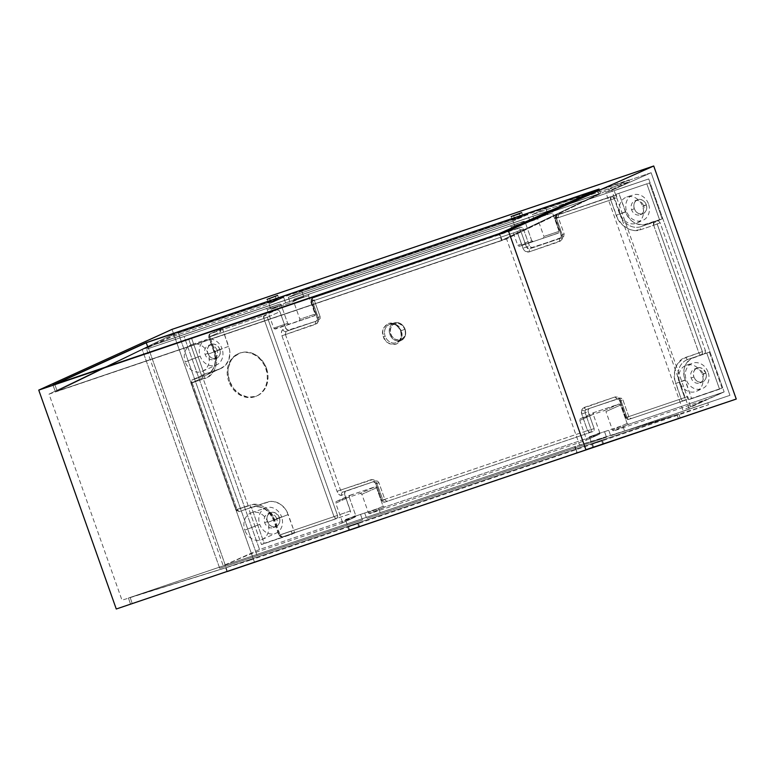 <?xml version="1.0" encoding="UTF-8"?>
<svg xmlns="http://www.w3.org/2000/svg" width="775" height="775" viewBox="0 0 775 775"><rect width="100%" height="100%" fill="white"/><g stroke="black" fill="none" stroke-linecap="round" stroke-linejoin="round"><path stroke-width="0.58" stroke-dasharray="3.88 2.91" d="M597.273 189.836L598.794 193.944L148.025 346.822L146.485 342.647L148.025 346.822L598.794 193.944L501.551 240.424L499.052 233.692L501.551 240.424L57.214 391.123L54.734 384.39L57.214 391.123L148.025 346.822L57.214 391.123L501.551 240.424L598.794 193.944L597.273 189.836M677.069 414.673L226.097 567.62L227.404 571.485L226.097 567.62L130.161 597.457L132.225 603.56L150.912 597.263L132.225 603.56L130.161 597.457L574.692 446.7L576.755 452.794L132.225 603.56L576.755 452.794L574.692 446.7L677.069 414.673L226.097 567.62L130.161 597.457L574.692 446.7L677.069 414.673L678.377 418.539L677.069 414.673M658.866 425.155L576.755 452.794L658.866 425.155M208.359 354.117L222.057 348.702A13.65 11.557 -111.4 0 0 206.567 339.547A13.65 11.557 -111.4 0 0 200.153 356.122L185.235 361.954A14.405 12.206 68.6 0 1 192.006 344.449A14.405 12.206 68.6 0 1 208.359 354.117A14.405 12.206 68.6 0 1 202.537 371.244A14.405 12.206 68.6 0 1 185.235 361.954L200.153 356.122A13.65 11.557 -111.4 0 0 216.545 364.928A13.65 11.557 -111.4 0 0 222.057 348.702L208.359 354.117M642.64 206.392L648.549 204.057A13.65 11.557 -111.4 0 0 633.059 194.903A13.65 11.557 -111.4 0 0 626.646 211.478L620.213 213.997A13.969 11.838 68.6 0 1 626.781 197.024A13.969 11.838 68.6 0 1 642.64 206.392A13.969 11.838 68.6 0 1 636.992 223.006A13.969 11.838 68.6 0 1 620.213 213.997L626.646 211.478A13.65 11.557 -111.4 0 0 643.037 220.284A13.65 11.557 -111.4 0 0 648.549 204.057L642.64 206.392M702.208 374.616L708.127 372.281A13.65 11.557 -111.4 0 0 692.637 363.126A13.65 11.557 -111.4 0 0 686.224 379.711L679.782 382.22A13.969 11.838 68.6 0 1 686.35 365.248A13.969 11.838 68.6 0 1 702.208 374.616A13.969 11.838 68.6 0 1 696.56 391.239A13.969 11.838 68.6 0 1 679.782 382.22L686.224 379.711A13.65 11.557 -111.4 0 0 702.605 388.507A13.65 11.557 -111.4 0 0 708.127 372.281L702.208 374.616M267.927 522.34L281.625 516.925A13.65 11.557 -111.4 0 0 266.145 507.77A13.65 11.557 -111.4 0 0 259.722 524.355L244.813 530.178A14.405 12.206 68.6 0 1 251.584 512.682A14.405 12.206 68.6 0 1 267.927 522.34A14.405 12.206 68.6 0 1 262.105 539.468A14.405 12.206 68.6 0 1 244.813 530.178L259.722 524.355A13.65 11.557 -111.4 0 0 276.113 533.152A13.65 11.557 -111.4 0 0 281.625 516.925L267.927 522.34M267.375 521.614L264.682 522.67A7.469 6.326 68.6 0 1 267.947 513.689A7.469 6.326 68.6 0 1 276.665 518.611L279.358 517.555A7.469 6.326 -111.4 0 0 270.63 512.633A7.469 6.326 -111.4 0 0 267.375 521.614L268.78 524.152L270.892 525.993L273.372 526.864L275.852 526.622L277.954 525.305L279.358 523.125L279.853 520.403L279.358 517.555L275.842 513.166L273.352 512.304L270.872 512.546L268.77 513.864L267.365 516.043L266.871 518.766L267.375 521.614A7.469 6.326 -111.4 0 0 276.094 526.535A7.469 6.326 -111.4 0 0 279.358 517.555L276.665 518.611A7.469 6.326 68.6 0 1 273.41 527.591A7.469 6.326 68.6 0 1 264.682 522.67L267.375 521.614M207.797 353.39L205.113 354.446A7.469 6.326 68.6 0 1 208.378 345.466A7.469 6.326 68.6 0 1 217.097 350.377L219.78 349.322A7.469 6.326 -111.4 0 0 211.062 344.41A7.469 6.326 -111.4 0 0 207.797 353.39L207.303 350.542L207.797 347.82L209.192 345.631L211.304 344.323L213.784 344.081L216.264 344.943L218.376 346.783L219.78 349.322L220.284 352.17L219.79 354.892L218.385 357.081L216.283 358.389L213.803 358.631L211.313 357.769L209.211 355.928L207.797 353.39A7.469 6.326 -111.4 0 0 216.525 358.302A7.469 6.326 -111.4 0 0 219.78 349.322L217.097 350.377A7.469 6.326 68.6 0 1 213.832 359.358A7.469 6.326 68.6 0 1 205.113 354.446L207.797 353.39M265.738 368.677L266.484 368.387A23.076 19.549 -111.4 0 0 239.533 353.187A23.076 19.549 -111.4 0 0 229.448 380.951L228.703 381.242A23.076 19.549 68.6 0 1 238.787 353.478A23.076 19.549 68.6 0 1 265.738 368.677A23.076 19.549 68.6 0 1 255.663 396.442A23.076 19.549 68.6 0 1 228.703 381.242L229.448 380.951L227.908 372.145L228.286 367.805L231.27 360.075L233.769 356.975L240.269 352.916L244.028 352.112L251.856 353.09L255.614 354.843L259.092 357.362L264.633 364.26L267.637 372.746L268.024 377.183L266.513 385.601L264.662 389.263L259.131 394.775L255.673 396.412L248 397.168L240.318 394.485L233.808 388.788L229.448 380.951A23.076 19.549 -111.4 0 0 256.409 396.151A23.076 19.549 -111.4 0 0 266.484 368.387L265.738 368.677M693.867 376.97L691.184 378.026A7.469 6.326 68.6 0 1 694.439 369.045A7.469 6.326 68.6 0 1 703.167 373.967L705.851 372.911A7.469 6.326 -111.4 0 0 697.122 367.989A7.469 6.326 -111.4 0 0 693.867 376.97L693.363 374.122L693.857 371.399L695.262 369.22L697.364 367.902L699.844 367.66L702.334 368.522L705.851 372.911L706.345 375.759L705.86 378.481L704.456 380.661L702.353 381.978L699.864 382.22L697.384 381.348L695.272 379.508L693.867 376.97A7.469 6.326 -111.4 0 0 702.586 381.891A7.469 6.326 -111.4 0 0 705.851 372.911L703.167 373.967A7.469 6.326 68.6 0 1 699.903 382.947A7.469 6.326 68.6 0 1 691.184 378.026L693.867 376.97M634.289 208.746L631.606 209.802A7.469 6.326 68.6 0 1 634.87 200.822A7.469 6.326 68.6 0 1 643.589 205.733L646.273 204.678A7.469 6.326 -111.4 0 0 637.554 199.766A7.469 6.326 -111.4 0 0 634.289 208.746L635.703 211.284L637.806 213.125L640.295 213.987L642.775 213.745L644.877 212.437L646.282 210.248L646.776 207.526L646.273 204.678L644.868 202.139L642.756 200.299L640.276 199.437L637.796 199.679L635.694 200.987L634.289 203.176L633.795 205.898L634.289 208.746A7.469 6.326 -111.4 0 0 643.018 213.658A7.469 6.326 -111.4 0 0 646.273 204.678L643.589 205.733A7.469 6.326 68.6 0 1 640.334 214.714A7.469 6.326 68.6 0 1 631.606 209.802L634.289 208.746M389.864 334.354A9.445 8.002 -111.4 0 0 401.208 340.448A9.445 8.002 -111.4 0 0 405.025 329.21L400.694 330.925A9.688 8.205 68.6 0 1 396.781 342.453A9.688 8.205 68.6 0 1 385.146 336.205L383.402 336.825C384.642 341.92 388.827 344.391 395.957 344.226C401.653 340.041 403.378 335.565 401.13 330.818L400.694 330.925A9.688 8.205 68.6 0 1 396.645 342.502A9.688 8.205 68.6 0 1 385.146 336.205A9.688 8.205 68.6 0 1 389.699 324.425A9.688 8.205 68.6 0 1 400.694 330.925L405.025 329.21A9.445 8.002 -111.4 0 0 394.301 322.875A9.445 8.002 -111.4 0 0 389.864 334.354L390.736 334.044C391.733 338.103 395.047 340.06 400.704 339.925C405.228 336.612 406.594 333.056 404.812 329.268L405.025 329.21A9.445 8.002 68.6 0 1 401.082 340.506A9.445 8.002 68.6 0 1 389.864 334.354A9.445 8.002 68.6 0 1 394.301 322.875A9.445 8.002 68.6 0 1 405.025 329.21L405.383 333.134L404.608 336.311L402.341 339.082L400.704 339.925L398.873 340.254L395.347 339.45L391.84 336.263L390.193 331.632L390.939 327.002L393.206 324.231L394.843 323.388L398.505 323.243L402.816 325.887L404.812 329.268C403.823 325.229 400.51 323.272 394.843 323.388C390.319 326.721 388.953 330.276 390.736 334.044L389.864 334.354M401.13 330.818L401.847 335.682L400.869 339.683L398.021 343.17L395.957 344.226L393.661 344.652L389.215 343.645L385.911 341.087L383.402 336.825L382.685 331.962L383.664 327.951L386.512 324.473L388.585 323.407L390.881 322.991L395.318 323.998L398.621 326.556L401.13 330.818C399.881 325.703 395.696 323.243 388.585 323.407C382.879 327.573 381.155 332.049 383.402 336.825L385.146 336.205A9.688 8.205 68.6 0 1 389.699 324.434A9.688 8.205 68.6 0 1 400.694 330.925L401.13 330.818M640.625 229.7L633.756 230.437L629.998 229.603L622.897 225.418L617.743 218.86L610.719 199.921L556.45 218.327L562.592 235.929L562.33 238.952L561.303 240.541L529.131 251.894L525.518 251.439L523.396 249.221L517.09 231.677L312.422 301.088L318.564 318.69L318.564 320.753L317.275 323.301L285.442 334.538L340.516 490.062L372.63 479.609L374.432 480.238L376.553 482.457L382.86 500.001L587.528 430.59L581.395 412.988L581.386 410.924L582.674 408.377L614.846 397.023L617.578 397.062L620.581 399.697L626.888 417.241L681.157 398.834L674.705 379.702L674.608 371.428L675.703 367.418L677.534 363.843L682.794 358.738L698.885 352.896L653.693 225.273L640.625 229.7A2.712 1.443 -108.7 0 1 641.032 226.629A18.823 15.946 68.6 0 1 619.632 214.016L614.207 198.671L610.719 199.921L616.154 215.266L619.632 214.016L616.154 215.266C618.963 225.602 632.371 233.498 640.625 229.7L653.693 225.273A2.712 1.443 -108.7 0 1 654.09 222.202L641.032 226.629A2.712 1.443 71.3 0 0 640.625 229.7M653.693 225.273L698.885 352.896L702.373 351.647L657.181 224.023L653.693 225.273L654.09 222.202L655.882 222.435L657.181 224.023L653.693 225.273M688.035 359.377L701.094 354.94A2.712 1.443 -108.7 0 1 698.885 352.896L685.817 357.333A2.712 1.443 71.3 0 0 688.035 359.377A2.712 1.443 -108.7 0 1 685.817 357.333C676.924 359.358 671.402 373.686 675.722 383.489L679.21 382.24A18.823 15.946 68.6 0 1 688.035 359.377L701.094 354.94A2.712 1.443 -108.7 0 1 698.885 352.896L702.373 351.647L702.353 353.671L701.094 354.94L709.367 352.15L693.673 357.469A18.532 15.703 -111.4 0 0 684.984 379.983L675.722 383.489L681.157 398.834L684.645 397.585L679.21 382.24A18.823 15.946 68.6 0 1 688.035 359.377M626.888 417.241L626.113 417.725A2.441 2.102 -108.6 0 0 628.883 419.362L683.366 400.878A2.712 1.443 -108.7 0 1 681.157 398.834L626.888 417.241L627.75 418.926L628.883 419.362L683.366 400.878A2.712 1.443 -108.7 0 1 681.157 398.834L684.645 397.585L679.21 382.24L684.984 379.983L691.513 398.418L688.762 399.648L687.667 396.558L684.645 397.585L684.625 399.609L683.366 400.878L686.398 399.861L628.883 419.362L626.888 417.241L621.017 400.665L620.145 400.888L625.812 417.783L626.888 417.241L625.812 417.783M621.017 400.665C619.661 397.643 617.607 396.432 614.846 397.023L619.806 401.043L621.017 400.665M555.249 218.511L556.45 218.327L556.634 215.334L559.317 214.103L611.117 196.85A2.712 2.257 66 0 1 614.207 198.671L610.719 199.921L611.117 196.85L556.634 215.334L556.043 216.448L556.45 218.327L555.249 218.511L561.1 235.28L562.321 234.903L561.1 235.28L561.439 237.16A2.712 1.056 21.1 0 0 561.129 237.46A2.712 1.056 21.1 0 0 562.33 238.952A2.712 1.056 -158.9 0 1 561.129 237.46A2.712 1.056 -158.9 0 1 561.439 237.16L560.18 238.429A2.712 1.443 71.3 0 0 559.773 241.5A2.712 1.443 -108.7 0 1 560.18 238.429L529.528 248.823L529.131 251.894L529.528 248.823L526.448 247.002L522.96 248.252L526.448 247.002L520.49 230.165L517.09 231.677L517.71 228.528L312.606 298.094L312.015 299.208L312.422 301.088L311.221 301.281L317.072 318.041L318.293 317.663L317.072 318.041L317.411 319.92A2.712 1.056 21.1 0 0 317.101 320.23A2.712 1.056 21.1 0 0 318.293 321.712A2.712 1.056 -158.9 0 1 317.101 320.23A2.712 1.056 -158.9 0 1 317.411 319.92L316.152 321.189A2.712 1.443 71.3 0 0 315.745 324.26A2.712 1.443 -108.7 0 1 316.152 321.189L285.956 331.429L285.219 332.591L285.442 334.538L340.516 490.062L341.562 491.689L342.841 492.067L373.037 481.827L370.818 479.783L337.028 491.321L281.955 335.788L315.745 324.26L318.293 321.712L318.293 317.663L312.422 301.088L517.09 231.677L522.96 248.252C524.326 251.265 526.38 252.485 529.131 251.894L559.773 241.5L562.33 238.952L562.321 234.903L556.45 218.327L610.719 199.921A2.712 1.443 -108.7 0 1 611.117 196.85L612.909 197.083L614.207 198.671L617.132 197.363L616.038 194.283L646.834 183.84L659.641 220.003L662.17 218.86L649.45 182.958L618.886 193.324L649.45 182.958L662.17 218.86L643.453 224.828L637.166 224.043L634.144 222.628L631.354 220.613L626.907 215.072L618.886 193.324L616.038 194.283L646.834 183.84L659.641 220.003L657.016 220.894L658.827 221.127L660.106 222.716L658.827 221.127L657.016 220.894L641.032 226.629A18.823 15.946 68.6 0 1 619.632 214.016L625.415 211.759L619.632 214.016L614.207 198.671L617.132 197.363L616.038 194.283L618.886 193.324L625.415 211.759A18.532 15.703 -111.4 0 0 646.466 224.178L662.17 218.86L654.09 222.202A2.712 2.257 66 0 1 657.181 224.023L660.106 222.716L705.395 350.629L705.395 352.654L704.126 353.923L705.395 352.654L705.395 350.629L702.373 351.647L657.181 224.023L660.106 222.716L705.395 350.629L702.373 351.647A2.712 2.267 71.4 0 1 701.094 354.94L706.752 353.032L719.558 389.195L688.762 399.648L687.667 396.558L687.667 398.592L686.398 399.861L631.673 418.423L630.046 418.219L628.893 416.785L622.935 399.948L620.145 400.888L626.113 417.725L628.893 416.785L622.935 399.948L620.756 398.04L589.446 408.444L588.167 409.713L588.177 411.738L585.144 412.755L585.125 410.74L586.423 409.462L617.065 399.067L614.846 397.023L584.205 407.418A2.712 1.443 71.3 0 0 586.423 409.462A2.712 1.443 -108.7 0 1 584.205 407.418L581.657 409.965A2.712 1.056 21.1 0 0 585.125 410.74L586.423 409.462L619.845 398.127L586.423 409.462L589.446 408.444L588.167 409.713L588.177 411.738L594.134 428.575L591.112 429.592L585.144 412.755L585.125 410.74A2.712 1.056 -158.9 0 1 581.657 409.965L581.657 414.015L585.144 412.755L581.657 414.015L587.528 430.59L591.112 429.592L585.144 412.755L588.177 411.738L594.134 428.575L594.134 430.396L592.991 431.539L384.855 502.123L589.959 432.557L588.7 432.169L587.528 430.59L382.86 500.001L383.722 501.687L384.855 502.123L589.959 432.557A2.441 2.034 -108.6 0 0 591.112 429.592L587.528 430.59L589.959 432.557L592.991 431.539L387.636 501.183L386.018 500.979L384.865 499.546L378.897 482.709L376.117 483.648L381.784 500.543L382.86 500.001L376.989 483.426L375.768 483.803L376.989 483.426C375.633 480.403 373.569 479.192 370.818 479.783L376.117 483.648L381.784 500.543M311.221 301.281L311.463 301.058A2.441 2.102 65.5 0 1 312.441 298.162C311.162 299.169 310.727 300.206 311.124 301.252L317.072 318.041L317.101 320.211L316.152 321.189L285.956 331.429L316.152 321.189L320.104 318.69L320.104 316.665L314.146 299.838L311.463 301.058L312.422 301.088L312.441 298.162A2.441 2.102 65.5 0 1 312.606 298.094L311.463 301.058L312.422 301.088M556.634 215.334L559.317 214.103L558.174 215.247L558.174 217.078L555.491 218.298A2.441 2.102 65.5 0 1 556.634 215.334L555.491 218.298L561.449 235.125L564.132 233.905L558.174 217.078L558.63 214.539L614.042 195.542L615.854 195.775L617.132 197.363L615.854 195.775L614.042 195.542L556.469 215.392C555.191 216.409 554.755 217.446 555.162 218.492L561.1 235.28L561.139 237.45L560.18 238.429L529.528 248.823L563.628 236.724L564.132 233.905L558.174 217.078L555.491 218.298L556.45 218.327M382.86 500.001L382.075 500.485A2.441 2.102 -108.6 0 0 384.855 502.123L382.86 500.001L382.075 500.485L384.865 499.546L378.897 482.709L377.628 481.12L375.817 480.897L342.841 492.067L375.817 480.897L345.108 491.524L344.594 494.343L350.465 510.928L337.503 515.385L267.336 317.246L279.93 311.724L285.801 328.3L281.974 330.441L281.422 332.814L281.955 335.788L337.028 491.321L338.481 493.937L340.37 495.351L344.594 494.343L350.649 511.965L349.196 514.222L294.229 532.861L292.427 532.638L291.148 531.04L292.243 534.12L261.446 544.563L248.63 508.4L251.255 507.509L249.453 507.286L248.174 505.688L202.876 377.783L202.876 375.759L204.154 374.49L201.529 375.371L188.722 339.208L219.519 328.765L220.604 331.845L220.604 329.821L221.882 328.542L276.84 309.903L278.651 310.136L279.93 311.724L285.801 328.3L287.98 330.208L316.152 321.189L317.411 319.92L317.421 317.895L320.104 316.665L314.146 299.838L314.137 298.017L315.289 296.873L520.635 227.22L517.71 228.528L517.09 231.677L520.49 230.165L517.71 228.528L312.606 298.094L520.635 227.22L522.263 227.433L523.416 228.858L529.373 245.694L526.448 247.002L520.49 230.165L523.416 228.858L529.373 245.694L531.553 247.603L560.18 238.429L561.439 237.16L561.449 235.125L564.132 233.905L564.132 235.929L562.863 237.198M312.606 298.094L315.289 296.873L314.137 298.017L314.146 299.838L311.463 301.058L317.421 317.895L320.104 316.665L320.104 318.69L318.835 319.968M349.864 495.322L375.41 486.778L376.563 487.785L383.092 506.23L384.545 507.092L599.153 434.3L599.753 432.75L593.224 414.305L593.892 412.562L619.438 404.017L620.591 405.025L627.13 423.47L628.573 424.322L724.15 391.908L648.733 178.928L553.156 211.343L552.556 212.892L559.085 231.338L558.814 232.829L533.345 241.587L531.718 240.618L525.179 222.173L523.735 221.321L309.118 294.103L308.528 295.653L315.057 314.098L314.786 315.59L289.317 324.347L287.68 323.378L281.151 304.933L279.698 304.081L184.121 336.495L259.548 549.485L355.124 517.07L355.725 515.52L349.186 497.075L349.457 495.574L374.926 486.826L360.268 493.365L336.418 501.454L349.864 495.322L349.186 497.075L335.74 503.198L342.279 521.643L355.725 515.52L349.186 497.075L335.74 503.198L336.418 501.454L349.186 496M709.367 352.15L690.893 358.796L686.447 363.223L684.964 366.158L684.054 369.433L684.063 376.476L691.513 398.418L722.077 388.052L709.367 352.15L706.752 353.032L719.558 389.195L722.077 388.052L709.367 352.15M722.077 388.052L688.762 399.648L722.077 388.052M687.667 396.558L684.645 397.585A2.712 2.267 71.4 0 1 683.366 400.878L686.398 399.861L687.667 398.592L687.667 396.558M630.046 418.219L631.673 418.423L628.883 419.362A2.441 2.102 71.4 0 1 626.113 417.725L628.893 416.785L630.046 418.219M618.857 399.299L620.145 400.888L622.935 399.948L621.657 398.36L619.845 398.127L617.065 399.067L618.857 399.299M619.855 398.127L617.065 399.067C618.634 399.251 619.545 399.91 619.806 401.043L625.745 417.832C625.667 418.733 626.713 419.246 628.883 419.362L631.664 418.423M594.134 430.396L594.134 428.575L591.112 429.592A2.441 2.034 71.4 0 1 589.959 432.557L592.991 431.539L594.134 430.396M386.018 500.979L387.636 501.183L384.855 502.123A2.441 2.102 71.4 0 1 382.075 500.485L384.865 499.546L386.018 500.979M374.829 482.06L376.117 483.648L378.897 482.709L377.628 481.12L375.817 480.897L373.037 481.827L374.829 482.06M375.827 480.887L373.037 481.827C374.606 482.011 375.517 482.67 375.768 483.803L381.717 500.602C381.639 501.502 382.685 502.006 384.855 502.123L387.636 501.183M341.572 495.37A2.712 2.267 71.4 0 1 342.841 492.067L345.863 491.05L344.594 492.319L344.594 494.343L341.572 495.37C339.779 495.651 338.268 494.305 337.028 491.321L340.516 490.062L342.841 492.067A2.712 2.267 -108.6 0 0 341.572 495.37M278.651 310.136L276.84 309.903L264.256 315.425A2.712 2.257 66.3 0 1 267.336 317.246L279.93 311.724L278.651 310.136M263.849 318.496L334.015 516.644L337.503 515.385L267.336 317.246L263.849 318.496L264.256 315.425L210.335 333.715L221.882 328.542L276.84 309.903L264.256 315.425L266.048 315.657L267.336 317.246L209.928 336.786L216.273 355.618L216.37 364.085L215.247 368.183L213.377 371.845L207.991 377.076L192.161 382.831L237.024 509.514L253.096 504.448L260.632 505.3L264.42 507.034L267.888 509.582L273.168 516.286L280.095 534.924L334.015 516.644L263.849 318.496A2.712 1.443 -108.7 0 1 264.256 315.425L210.335 333.715L221.882 328.542L210.17 333.783A2.712 2.335 65.9 0 1 210.335 333.715A2.712 1.443 71.3 0 0 209.928 336.786L263.849 318.496M343.984 513.157L337.503 515.385A2.712 2.267 71 0 1 336.243 518.678L349.205 514.222L350.465 512.953L350.465 510.928L343.984 513.157M349.205 514.222L336.243 518.678A2.712 2.267 71 0 1 336.234 518.678L282.313 536.968L336.234 518.678L334.015 516.644L337.503 515.385L337.493 517.419L336.234 518.678A2.712 1.443 -108.7 0 1 334.015 516.644L280.095 534.924A2.712 1.443 71.3 0 0 282.313 536.968L336.243 518.678L282.313 536.968A2.712 2.335 71 0 1 279.223 535.147L291.148 531.04L292.243 534.12L261.446 544.563L248.63 508.4L251.478 507.441L264.198 543.343L261.446 544.563L294.762 532.967L264.198 543.343L251.478 507.441L270.194 501.464L273.343 501.512L279.504 503.663L284.735 508.235L286.74 511.229L294.762 532.967L288.232 514.542L273.933 520.19L279.223 535.147L291.148 531.04L292.427 532.638L294.229 532.861L282.313 536.968L280.492 536.746L278.884 535.302L280.095 534.924L274.805 519.967L273.585 520.345L279.223 535.147L280.095 534.924L282.313 536.968L278.884 535.302L273.585 520.345L274.805 519.967C271.909 509.388 258.211 501.318 249.763 505.193A2.712 1.443 71.3 0 0 251.972 507.238L239.233 511.558A2.712 2.335 71.4 0 1 236.152 509.737L248.174 505.688L202.876 377.783L191.299 383.053L236.152 509.737L248.174 505.688L249.453 507.286L251.255 507.509L239.233 511.558L251.972 507.238A19.327 16.372 68.6 0 1 273.933 520.19L273.585 520.345C268.596 509.504 261.407 505.135 252.001 507.228A19.327 16.372 68.6 0 1 273.933 520.19L288.232 514.542A18.532 15.703 -111.4 0 0 267.201 502.103L251.972 507.238A2.712 1.443 -108.7 0 1 249.763 505.193L237.024 509.514L192.161 382.831L191.299 383.053A2.712 2.325 65.5 0 1 192.558 379.76L204.154 374.49L201.529 375.371L188.722 339.208L222.134 327.883L188.722 339.208L191.57 338.249L204.28 374.151L201.529 375.371L219.974 368.823L225.196 365.567L228.683 360.142L229.904 353.381L229.584 349.816L222.134 327.883L191.57 338.249L204.28 374.151L219.974 368.823L205.297 375.439L192.558 379.76L204.154 374.49L192.558 379.76A2.712 1.443 71.3 0 0 192.161 382.831L204.9 378.51A2.712 1.443 -108.7 0 1 205.297 375.439L192.558 379.76A2.712 1.443 71.3 0 0 192.161 382.831L190.941 383.208L235.803 509.892L237.024 509.514A2.712 1.443 71.3 0 0 239.233 511.558L251.972 507.238A19.327 16.372 68.6 0 1 252.001 507.228L267.201 502.103A18.532 15.703 -111.4 0 0 267.181 502.113M285.442 334.538L281.955 335.788C281.034 332.678 281.335 330.625 282.865 329.608A2.712 2.257 -114 0 0 285.956 331.429L285.442 334.538M285.956 331.429A2.712 2.257 66 0 1 282.865 329.608L285.801 328.3L287.07 329.898L288.881 330.121L285.956 331.429M315.289 296.873L312.441 298.162M522.263 227.433L520.635 227.22L517.71 228.528A2.441 2.034 66 0 1 520.49 230.165L523.416 228.858L522.263 227.433M527.707 248.601L526.448 247.002L529.373 245.694L530.652 247.283L532.454 247.516L529.528 248.823L527.707 248.601M559.317 214.103L556.469 215.392M599.753 432.75L593.224 414.305L579.778 420.438L586.307 438.882L599.753 432.75L586.307 438.882L585.706 440.433L369.878 513.631L384.545 507.092L599.153 434.3L585.706 440.433L599.153 434.3L599.753 432.75M376.563 487.785L383.092 506.23L368.435 512.779L361.896 494.324L376.563 487.785L374.926 486.826L360.268 493.365L361.896 494.324L376.563 487.785M355.124 517.07L341.678 523.193L249.017 554.619L223.21 565.692L259.548 549.485L355.124 517.07L355.725 515.52L342.279 521.643L341.678 523.193L355.725 516.47M259.548 549.485L223.21 565.692L146.543 349.167L184.121 336.495L259.548 549.485M146.543 349.167L279.698 304.081L146.543 349.167M281.151 304.933L267.201 309.642L273.73 328.087L287.68 323.378L281.151 304.933L279.698 304.081L265.748 308.779L267.201 309.642L281.151 304.933M274.408 328.929L314.379 315.842L275.367 329.046L273.73 328.087L287.68 323.378L289.317 324.347L288.358 324.221M308.528 295.653L315.057 314.098L299.886 319.213L293.357 300.768L308.528 295.653L293.357 300.768L293.957 299.218L523.735 221.321L293.957 299.218L309.118 294.103L308.528 295.653M531.718 240.618L525.179 222.173L511.229 226.872L517.758 245.317L531.718 240.618L533.345 241.587L519.395 246.285L558.417 233.081L519.395 246.285L517.758 245.317L531.718 240.618M559.085 231.338L543.914 236.453L537.385 218.007L552.556 212.892L559.085 231.338L543.914 236.453L543.246 238.196L558.417 233.081L559.085 231.338M648.733 178.928L537.986 216.458L648.733 178.928L614.158 190.572L690.835 407.098L724.15 391.908L648.733 178.928M685.798 408.803L706.577 399.445L613.916 430.871L628.573 424.322L724.15 391.908L685.798 408.803M627.13 423.47L612.463 430.009L605.934 411.564L620.591 405.025L627.13 423.47L628.573 424.322L613.064 430.764L612.463 430.009L627.13 423.47M618.963 404.066L604.297 410.605L580.446 418.694L593.892 412.562L618.963 404.066L604.297 410.605L605.934 411.564L620.591 405.025L618.963 404.066M214.84 334.422L209.066 337.009A2.712 2.335 65.9 0 1 210.17 333.783L208.717 337.164L214.355 351.966L228.664 346.309L222.134 327.883L219.519 328.765L220.604 331.845L214.84 334.422M221.882 328.542L220.604 329.821L220.604 331.845L209.066 337.009L214.355 351.966A19.327 16.372 68.6 0 1 206.663 374.897A19.327 16.372 68.6 0 1 205.297 375.439A2.712 1.443 71.3 0 0 204.9 378.51C214.007 376.427 219.645 361.78 215.227 351.743L214.016 352.121L215.227 351.743L209.928 336.786L208.717 337.164L209.047 334.994L210.335 333.715A2.712 1.443 71.3 0 0 209.928 336.786L208.717 337.164L214.016 352.121C216.884 362.903 214.394 370.508 206.547 374.945A19.327 16.372 68.6 0 1 205.297 375.439L219.974 368.823A18.532 15.703 -111.4 0 0 221.175 368.348A18.532 15.703 -111.4 0 0 228.664 346.309L214.355 351.966A19.327 16.372 68.6 0 1 206.547 374.945L221.175 368.348M204.154 374.49L202.876 375.759L202.876 377.783L191.299 383.053L191.28 381.038L192.558 379.76M586.307 439.832L585.706 440.433M599.153 434.3L599.753 433.709M580.446 418.694L593.892 412.562L593.224 414.305L579.778 420.438L580.446 418.694L579.768 419.362M593.892 412.562L593.214 413.24M369.036 513.525L368.435 512.779L383.092 506.23L384.545 507.092L369.036 513.525M335.74 502.123L336.418 501.454M342.279 522.602L341.678 523.193M279.707 304.081L266.6 308.886M280.55 304.188L279.698 304.081M299.218 320.957L314.379 315.842L315.057 314.098L299.886 319.213L299.218 320.957M510.628 226.126L511.229 226.872L525.179 222.173L523.735 221.321L509.776 226.019M524.578 221.427L509.785 226.019M532.386 241.461L518.436 246.159M537.385 217.048L553.156 211.343L552.556 212.892L537.385 218.007L537.385 217.048M209.56 334.19L210.335 333.715M236.152 509.737L237.024 509.514L239.233 511.558L237.421 511.335L236.152 509.737L237.024 509.514M279.223 535.147L280.095 534.924M592.517 443.988L593.708 447.34L592.517 443.988L602.427 440.655L592.517 443.988M602.863 444.24L601.671 440.878L602.863 444.24M348.488 526.748L349.68 530.1L348.488 526.748L358.399 523.416L348.488 526.748M358.835 527.01L357.643 523.638L358.835 527.01M276.413 299.683L275.299 296.534L276.413 299.683L268.344 303.035L276.849 300.08L278.952 299.063L276.413 299.683L268.499 303.044L276.849 300.08L278.952 299.063L276.413 299.683M269.623 298.637L270.93 302.327L269.623 298.637M520.451 216.922L519.337 213.764L520.451 216.922L512.43 220.187L522.98 216.303L512.527 220.274L514.958 219.567L513.651 215.867L514.958 219.567L522.282 216.69L520.451 216.922M49.028 394.126L171.285 335.11L628.835 179.926L506.588 238.942L49.028 394.126L121.995 600.179L250.906 559.967L250.218 558L225.69 566.273L148.219 347.491L171.885 336.825L171.285 335.11L49.028 394.126M55.442 391.811L502.103 240.328L600.664 193.217L147.463 346.919L55.442 391.811L502.103 240.328L499.584 233.517L502.103 240.328L600.664 193.217L147.463 346.919L55.442 391.811L52.913 385.001L55.442 391.811M268.344 303.025L267.104 299.295M512.372 220.265L511.132 216.535M145.971 342.879L147.463 346.919L145.971 342.879M599.114 189.023L600.664 193.217L599.114 189.023M707.769 402.826L683.25 411.089L605.779 192.316L629.445 181.641L628.835 179.926L506.588 238.942L579.555 445.005L708.466 404.782L707.769 402.826L610.681 435.753L729.953 395.327L651.126 172.728L545.803 208.446L547.76 213.968L529.635 220.119L527.678 214.597L301.775 291.206L303.732 296.728L285.597 302.88L283.64 297.358L178.318 333.076L257.155 555.685L362.477 519.967L360.52 514.435L378.646 508.293L380.603 513.815L606.505 437.197L604.548 431.675L622.674 425.523L624.631 431.055L729.953 395.327L610.681 435.753L624.631 431.055L622.674 425.523L608.724 430.232L610.681 435.753L608.724 430.232L589.378 436.79L608.724 430.232L589.378 436.79L604.548 431.675L606.505 437.197L591.335 442.312L589.378 436.79L591.335 442.312L366.653 518.514L606.505 437.197L366.653 518.514L380.603 513.815L378.646 508.293L364.696 512.992L366.653 518.514L364.696 512.992L345.35 519.55L364.696 512.992L345.35 519.55L360.52 514.435L362.477 519.967L219.703 568.298L142.222 349.525L148.219 347.491L225.69 566.273L219.703 568.298L362.477 519.967L347.307 525.072L345.35 519.55L347.307 525.072L250.218 558L250.906 559.967L708.466 404.782L707.769 402.826M534.314 220.1L532.357 214.568L629.445 181.641L628.835 179.926L171.285 335.11L171.885 336.825L268.983 303.897L270.94 309.419L290.286 302.86L288.329 297.338L513.011 221.137L514.968 226.658L534.314 220.1L547.76 213.968L545.803 208.446L532.357 214.568L629.445 181.641L605.779 192.316L611.766 190.282L651.126 172.728L545.803 208.446L532.357 214.568L534.314 220.1L514.968 226.658L529.635 220.119L547.76 213.968L534.314 220.1M172.031 329.365L254.558 562.408L172.031 329.365M148.219 347.491L171.885 336.825L268.983 303.897L283.64 297.358L178.318 333.076L142.222 349.525L148.219 347.491M529.635 220.119L514.968 226.658L513.011 221.137L527.678 214.597L529.635 220.119M301.775 291.206L288.329 297.338L513.011 221.137L527.678 214.597L301.775 291.206L288.329 297.338L290.286 302.86L303.732 296.728L301.775 291.206M285.597 302.88L303.732 296.728L290.286 302.86L270.94 309.419L285.597 302.88L270.94 309.419L268.983 303.897L283.64 297.358L285.597 302.88M257.155 555.685L219.703 568.298L142.222 349.525L178.318 333.076L257.155 555.685M651.126 172.728L611.766 190.282L689.237 409.055L729.953 395.327L651.126 172.728M130.529 604.171L128.447 598.019L575.108 446.536L577.191 452.687L575.108 446.536L678.871 414.082L225.67 567.784L128.447 598.019L130.529 604.171M226.978 571.63L225.67 567.784L226.978 571.63M680.188 417.967L678.871 414.082L680.188 417.967M192.006 344.449L206.567 339.547M202.537 371.244L216.545 364.928M626.781 197.024L633.059 194.903M636.992 223.006L643.037 220.284M686.35 365.248L692.637 363.126M696.56 391.239L702.605 388.507M251.584 512.682L266.145 507.77M262.105 539.468L276.113 533.152M270.63 512.633L267.947 513.689M211.062 344.41L208.378 345.466M238.787 353.478L239.533 353.187M697.122 367.989L694.439 369.045M637.554 199.766L634.87 200.822M401.208 340.448L396.781 342.453C400.714 340.225 401.963 336.408 400.52 331.002C398.021 325.568 394.417 323.378 389.699 324.425L394.301 322.875C399.183 321.848 402.787 323.95 405.112 329.172C406.555 334.345 405.248 338.103 401.208 340.448M643.018 213.658L640.334 214.714M702.586 381.891L699.903 382.947M251.255 507.509L239.233 511.558L235.803 509.892L190.941 383.208L192.384 379.827M585.793 440.403L599.24 434.271M580.349 418.733L593.795 412.6M336.321 501.493L349.767 495.361M341.765 523.164L355.212 517.032M255.663 396.442L256.409 396.151M216.525 358.302L213.832 359.358M276.094 526.535L273.41 527.591M591.683 444.23L592.885 447.621M347.655 526.99L348.857 530.381M279.01 298.985L277.741 295.401M523.038 216.225L521.769 212.641M358.476 523.396L359.658 526.729M602.504 440.636L603.686 443.968"/><path stroke-width="1.16" d="M146.485 342.647L597.254 189.768L146.485 342.647L54.725 384.361L499.042 233.672L597.254 189.768L499.052 233.692L54.734 384.39L146.485 342.647M227.404 571.485L658.866 425.155L227.404 571.485M593.708 447.34L603.686 443.968L593.708 447.34M349.68 530.1L359.658 526.729L349.68 530.1M267.201 299.363L277.586 295.401L267.046 299.363M519.337 213.764L511.132 216.535L519.337 213.764M521.614 212.641L511.132 216.535L521.711 212.708M172.031 329.365L38.75 390.106L508.4 230.824L653.722 165.995L172.031 329.365L653.722 165.995L736.25 399.048L116.269 609.005L38.75 390.106L172.031 329.365M145.913 342.724L599.114 189.023L499.584 233.517L52.913 385.001L145.913 342.724L599.114 189.023L499.584 233.517L52.913 385.001L145.913 342.724M736.25 399.048L653.722 165.995L508.4 230.824L585.91 449.723L736.25 399.048L585.91 449.723L508.4 230.824L38.75 390.106L116.269 609.005L736.25 399.048M130.529 604.171L680.188 417.967L130.529 604.171"/></g></svg>
